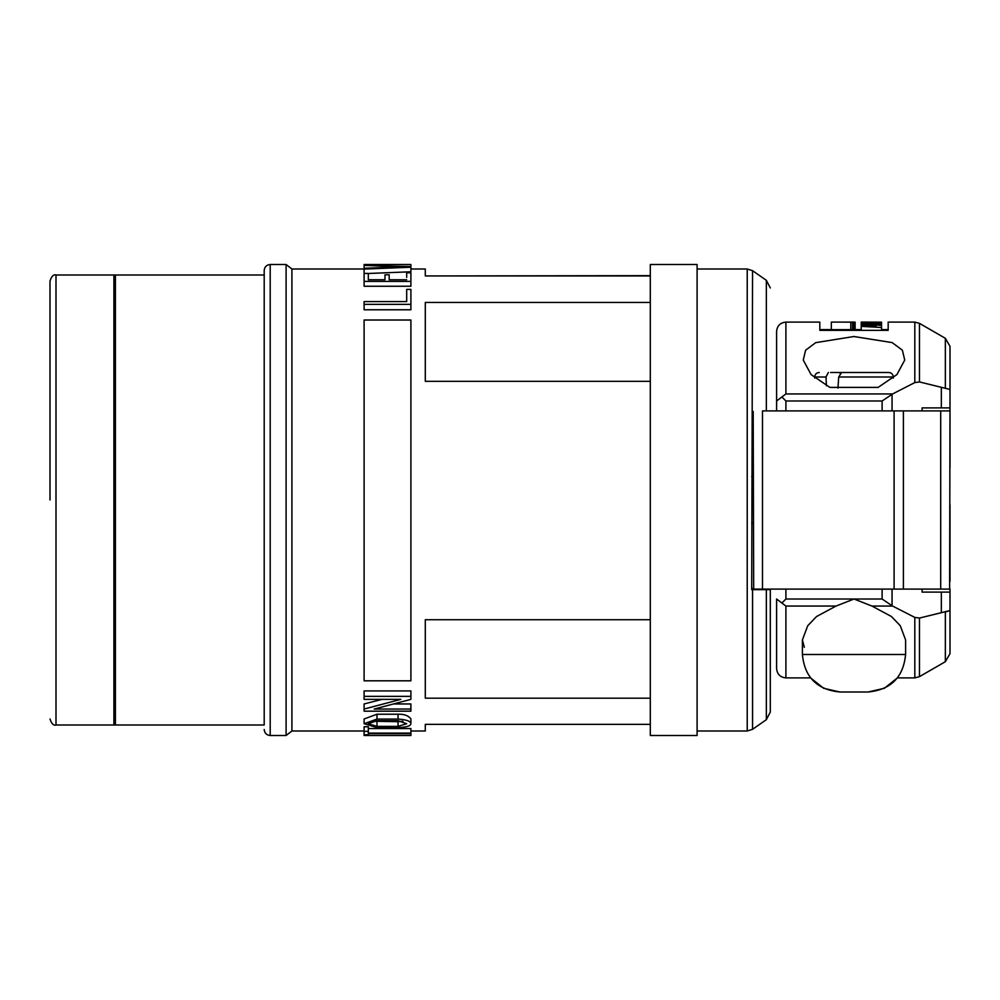 <?xml version="1.0" encoding="UTF-8"?>
<svg xmlns="http://www.w3.org/2000/svg" width="1000" height="1000" viewBox="0 0 1000 1000"><rect width="100%" height="100%" fill="white"/><g stroke="black" fill="none" stroke-linecap="round" stroke-linejoin="round"><path stroke-width="1.5" d="M56 725L115.4 725L115.4 275L56 275L56 725C53.637 725.837 51.638 723.838 50 719M56 275C53.637 274.163 51.638 276.163 50 281L50 500M381.962 699.362L364.1 703.962L364.1 711.188L410.9 711.188L410.9 703.962L394.35 703.962M364.1 709.05L400.825 699.362L364.1 699.362L364.1 696.363L410.9 696.363L410.9 690.938L364.1 690.938L364.1 696.363M410.9 696.363L410.9 699.362L374.175 709.05L410.9 709.05M368.312 733.675L368.312 734.788L368.312 733.675L410.9 733.675L410.9 728.562L368.312 728.562M368.312 734.788L364.1 734.788L364.1 726.762L368.312 726.762L368.312 733.1L410.9 733.1M364.1 731.35L368.312 731.35M364.1 735.5L410.9 735.5L364.1 735.5L364.1 734.788M410.9 735.5L410.9 733.675M364.1 723.725L376.975 719.075L376.975 714.225L364.1 718.975L364.1 723.725L376.975 727.55L398.038 727.55C406.337 727.262 410.625 726.012 410.9 723.812L410.9 719.075M398.038 726.388L406.688 723.725L398.038 720.688L376.975 720.688L368.312 723.725L376.975 726.388L398.038 726.388L398.038 721.7L372.075 721.25M402.938 721.25L398.038 721.7M376.975 719.075L398.038 719.075C406.312 719.65 410.6 721.175 410.9 723.637M376.975 714.225L398.038 714.225C404.075 714 408.363 715.562 410.9 718.888M650.3 619.738L425.3 619.738L425.3 698.188L650.3 698.188M650.3 724.35L425.3 724.35L425.3 731L410.9 731M410.9 281.4L364.1 281.4L364.1 286.25L410.9 286.25L410.9 272.775L406.688 272.775L406.688 277.438M364.1 281.4L364.1 273.425L368.312 273.425L368.312 279.762L384.975 279.762L384.975 274.8L389.188 274.8L389.188 279.762L406.688 279.762M368.312 278.1L368.312 279.762M368.312 273.488L410.9 271.775L410.9 267.225L364.1 269.088L364.1 268.263L402.025 266.875L364.1 265.4L410.9 266.562L410.9 264.513L364.1 264.513L364.1 265.4M364.1 269.088L364.1 273.425M364.1 265.812L364.1 268.263M410.9 267.225L410.9 266.562M364.1 264.513L410.9 264.5M410.9 304.337L364.1 304.337L364.1 309.775L410.9 309.775L410.9 289.387L406.688 289.387L406.688 301.588L406.688 294.425M364.1 304.337L364.1 301.588L406.688 301.588M264.2 275L113.9 275L113.9 725L264.2 725L264.2 270.5L264.2 725M286.1 735.5L286.1 264.5L291.913 269L291.913 731L286.1 735.5L270.2 735.5C266.55 735.15 264.55 733.15 264.2 729.5M650.3 275.65L425.3 275.95L425.3 269L410.9 269M650.3 275.95L425.3 275.95M650.3 302.45L425.3 302.45L425.3 381.337L650.3 381.337M364.1 680.812L410.9 680.812L410.9 320.012L364.1 320.012L364.1 680.812M650.3 735.5L650.3 264.5L697.1 264.5L697.1 735.5L650.3 735.5M766.338 589.1L766.338 719.675L770.3 712.062L770.3 589.625L751.7 589.675L752.562 270.688L747.225 269L747.225 731L697.1 731M751.7 588.525L753.2 588.525M770.3 712.062L770.3 589.625M751.7 588.75L753.2 588.75M770.3 410.9C770.3 355.613 770.3 355.613 770.3 410.9M949.625 589.1L950 410.9L903.4 410.9L950 410.9L950 467.3M753.2 476.6L751.7 476.6L753.2 476.6M751.7 523.4L753.2 523.4L751.7 523.4M950 504.8L950 581.413M894.1 410.9L894.1 589.1L940.7 589.1L753.2 589.1L762.5 589.1L762.5 410.9L903.4 410.9L903.4 589.1M922.1 589.1L922.1 592.1L950 592.1L950 589.1L940.7 589.1L940.7 410.9M888.325 589.1L771.8 589.1M753.688 589.1L753.2 411.475M771.8 410.9L888.325 410.9M755.788 589.1L754.05 589.1M950 592.1L950 610.55L919.463 618.062L914.812 617.413L892.613 606.062L871.975 606.062L891.425 616.512L900.275 625.725L905.6 639.938L905.6 654.5C903.375 677.275 890.875 689.775 868.1 692L854 692L868.1 692L884.362 688.288L897.4 677.9L914.812 677.9L914.812 617.413M892.05 589.1L892.05 605.737L882.113 599.012L854 599.012L836.025 606.062L816.575 616.512L807.725 625.725L802.4 639.938L802.4 654.5C804.625 677.275 817.125 689.775 839.9 692L854 692M836.025 606.062L785.9 606.062L776.6 599.012L776.6 668.6L776.6 599.012M871.975 606.062L854 599.012L785.9 599.012L782.05 602.863M945.35 612.038L950 610.55L950 653.65L945.35 661.7L945.35 612.038M802.4 639.938L804.338 647.325M881.525 322.163L861.225 322.1L881.525 322.4L861.225 322.1L861.225 329.613L852.55 329.613L852.812 322.113L848.888 322.1M861.225 322.25L881.525 322.4M861.225 322.875L861.225 324.15L881.525 324.95L881.525 323.525L876.112 323.237L876.112 324.025L861.225 323.013M861.225 322.1L861.225 329.613M881.525 322.75L881.525 330.325L881.525 325.438L876.112 324.975L876.112 326.175L861.225 325.45L861.225 326.362L881.525 327.488M861.225 324.15L861.225 325.45M876.112 323.237L876.112 324.025M869.35 323.175L869.35 323.8M873.4 323.288L873.4 323.925M876.112 324.975L876.112 326.175M861.225 326.362L861.225 330.337M850.788 322.125L832.438 322.1L850.788 322.125L850.788 329.637L831.488 329.663M831.325 329.6L831.325 322.137L832.438 322.1M851.663 322.1L855.113 322.137L855.113 329.6M854.887 322.113L854.887 329.6M854.212 322.1L854.212 329.6M854 322.1L854 329.6M846.025 322.1L852.812 322.113M852.55 322.113L852.55 329.613L850.788 329.613M785.9 322.1C780.25 322.65 777.15 325.75 776.6 331.4L776.6 400.988L785.9 393.938L785.9 322.1L819.825 322.1L819.825 330.337L888.175 330.337L888.175 322.1L914.812 322.1L919.463 323.35L919.463 381.938L914.812 382.587L914.812 322.1M881.525 329.6L888.175 329.6L888.175 330.337M829.875 387.4L811.087 374.588L803.263 360.062L805.612 350.213L815.713 342.65L853.913 336.512L892.163 342.6L902.362 350.175L904.737 360.062L896.925 374.575L878.125 387.4L829.875 387.4M882.113 410.9L882.113 400.988L892.613 393.938L914.812 382.587M919.463 381.938L950 389.45L950 346.35L950 410.9M941.338 387.525L941.338 407.9L950 407.9M941.338 407.9L922.1 407.9L922.1 410.9M776.6 400.988L776.6 410.9L776.6 400.988M782.05 397.137L785.9 400.988L785.9 410.9M832.113 329.6L819.825 329.6L819.825 330.337M830.588 372.5L843.112 372.5L839.963 372.5L840.013 373.35M854.812 372.5L872.025 372.5M838.7 377L841.587 372.5L888.8 372.5C891.562 372.788 893.062 374.288 893.3 377L838.7 377L837.975 388.1M828.363 372.5L826 377L826.438 385.812M376.975 726.388L376.975 721.7M398.038 719.075L398.038 714.225M286.1 264.5L270.2 264.5L270.2 735.5M752.562 588.75L752.562 729.312L747.225 731M752.562 270.688L766.338 280.325L766.338 410.9M945.35 661.7L919.463 676.65L919.463 618.062M802.4 654.5L905.6 654.5M785.9 606.062L785.9 677.9C780.25 677.35 777.15 674.25 776.6 668.6M785.9 599.012L785.9 589.1M882.113 589.1L882.113 599.012M941.338 592.1L941.338 612.475M892.05 410.9L892.05 394.263M882.113 400.988L785.9 400.988M945.35 387.962L945.35 338.3L950 346.35M892.613 393.938L785.9 393.938M826 377L814.7 377C814.938 374.288 816.438 372.788 819.2 372.5M270.2 264.5C266.55 264.85 264.55 266.85 264.2 270.5M291.913 269L364.1 269M291.913 731L364.1 731M697.1 269L747.225 269M766.338 719.675L752.562 729.312M766.338 280.325L770.3 287.938M919.463 676.65L914.812 677.9M785.9 677.9L810.6 677.9L823.637 688.288L839.9 692M849.325 322.1L848.45 322.1M945.35 338.3L919.463 323.35M893.3 378.05L893.3 377M814.7 378.05L814.7 377"/></g></svg>
